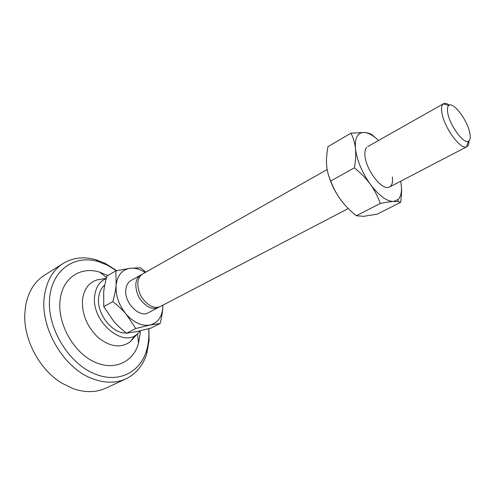 <?xml version="1.0" encoding="UTF-8"?>
<svg xmlns="http://www.w3.org/2000/svg" width="495" height="495" viewBox="0 0 495 495"><rect width="100%" height="100%" fill="white"/><g stroke="black" fill="none" stroke-linecap="round" stroke-linejoin="round"><path stroke-width="0.74" d="M135.376 335.319L130.352 341.668C121.034 348.412 110.348 347.075 98.288 337.664C86.866 326.626 81.632 313.805 82.572 299.209C84.119 289.055 88.871 282.633 96.822 279.947L102.063 279.093M140.295 330.821L137.455 333.853C122.717 348.48 90.727 320.636 94.724 295.503C95.919 286.877 99.773 281.234 106.283 278.58M126.237 332.974C112.408 334.125 96.284 313.483 98.66 297.316C99.316 291.908 101.357 287.799 104.785 284.99M447.777 113.039C449.732 125.223 463.456 144.02 468.289 141.347C470.213 140.481 470.72 137.709 469.811 133.037C467.534 120.285 453.216 101.314 448.798 105.466C447.412 106.586 447.072 109.11 447.777 113.039M449.454 105.126C446.96 103.418 444.98 102.954 443.508 103.733L443.235 103.913C441.546 105.243 441.107 108.263 441.924 112.971C444.188 127.617 460.765 150.202 466.568 146.854L466.865 146.724C468.32 145.914 469.006 143.995 468.932 140.976M159.501 306.844L148.401 312.722C139.51 318.254 124.078 302.717 125.804 289.674C126.262 285.355 127.97 282.317 130.928 280.566L141.904 274.447M158.518 307.445C155.69 308.855 152.485 308.744 148.89 307.11C140.277 301.987 135.915 294.315 135.803 284.087C136.236 279.737 137.919 276.693 140.858 274.948M327.176 169.544L142.869 273.809C139.936 275.554 138.254 278.598 137.833 282.954C137.957 293.195 142.325 300.886 150.944 306.034C154.539 307.673 157.744 307.785 160.566 306.38L348.282 208.531M115.867 270.864L116.139 285.052C115.694 289.804 114.599 295.323 112.854 301.616L103.771 306.646L103.672 292.155C104.16 287.447 105.262 282.082 106.969 276.074L115.867 270.864L130.148 268.284C122.154 269.602 117.482 275.195 116.139 285.052C115.483 295.348 118.831 305.056 126.169 314.177L135.779 328.513L149.966 325.036L160.145 323.47L150.994 328.08L137.226 331.502L126.559 333.228C121.343 329.132 116.981 325.036 113.473 320.933L103.771 306.646M135.779 328.513L126.559 333.228M112.854 301.616C118.194 305.817 122.63 310.006 126.169 314.177C133.898 322.721 141.83 326.341 149.966 325.036C157.726 322.975 162.013 317.097 162.83 307.395L162.923 305.149M160.145 323.47C161.673 317.382 162.57 312.023 162.83 307.395L162.88 305.174M145.759 272.176L140.549 267.77L130.148 268.284C135.055 267.758 140.054 269.169 145.14 272.522M392.356 177.024C393.049 183.082 391.737 186.535 388.42 187.395C381.107 189.61 366.046 169.587 364.994 155.975C364.586 151.953 365.155 149.1 366.696 147.405M375.953 138.167L372.184 134.918C370.353 133.576 367.797 132.765 364.518 132.487L350.961 133.174L327.987 146.631C326.669 153.636 326.217 159.786 326.632 165.083C327.003 170.385 328.352 175.688 330.666 180.991L354.408 167.842C361.01 173.244 366.306 178.714 370.297 184.251C374.313 189.777 377.642 196.187 380.284 203.482L356.307 215.74C349.934 210.554 344.774 205.289 340.832 199.931C336.866 194.597 333.475 188.286 330.666 180.991M350.961 133.174C353.424 138.111 354.921 143.272 355.466 148.649C356.035 153.995 355.682 160.392 354.408 167.842M380.284 203.482C386.007 202.288 390.419 201.613 393.525 201.459L398.209 201.632L400.653 202.344L377.252 214.131L363.8 216.334L356.307 215.74M400.653 202.344C401.693 195.172 401.835 188.972 401.092 183.75C402.07 191.188 401.099 196.441 398.166 199.497L393.525 201.459C386.663 201.403 378.916 195.667 370.297 184.251C361.901 172.217 356.957 160.349 355.466 148.649C354.717 139.349 356.846 134.015 361.845 132.648L364.518 132.487C368.744 132.945 373.416 135.611 378.545 140.487M400.678 181.22L401.092 183.75M343.914 203.81L340.832 199.931C335.239 192.246 331.155 184.06 328.575 175.366M63.23 263.402L44.482 275.22C34.464 281.649 28.153 291.92 25.554 306.028L24.75 314.832C23.834 340.35 39.959 370.031 61.863 383.149L72.728 388.495C84.886 392.776 95.925 392.659 105.837 388.154L125.953 378.854C116.102 383.334 105.07 383.328 92.85 378.842C63.218 368.515 38.858 325.995 44.637 294.445C47.081 280.139 53.274 269.794 63.23 263.402C73.019 257.548 83.927 256.336 95.943 259.764L105.206 263.383L116.758 270.666M148.865 328.661L149.1 340.554L146.811 353.393C143.148 365.341 136.193 373.83 125.953 378.854M140.203 330.945L140.06 334.403L138.495 343.332C133.13 362.835 112.742 371.782 92.311 360.923C71.837 350.311 56.882 321.391 60.235 299.005C63.014 277.25 81.335 266.131 99.86 272.213L107.842 275.56M116.467 270.728L107.087 265.011L98.319 261.589C74.368 254.325 51.208 270.239 49.519 299.76C47.526 329.169 69.461 364.419 95.578 374.214C118.899 383.557 140.469 371.98 146.57 350.404C148.574 343.672 149.273 336.439 148.679 328.711M137.53 333.785L138.495 343.332M137.455 333.853L130.352 341.668M106.332 278.394L96.822 279.947M106.549 277.584L99.86 272.213M468.289 141.347L466.568 146.854M443.508 103.733L367.686 146.631M466.865 146.724L389.608 186.992M448.798 105.466L443.235 103.913M398.166 199.497L398.209 201.632M361.845 132.648L361.424 132.363M98.319 261.589L95.943 259.764M146.57 350.404L146.811 353.393"/></g></svg>
